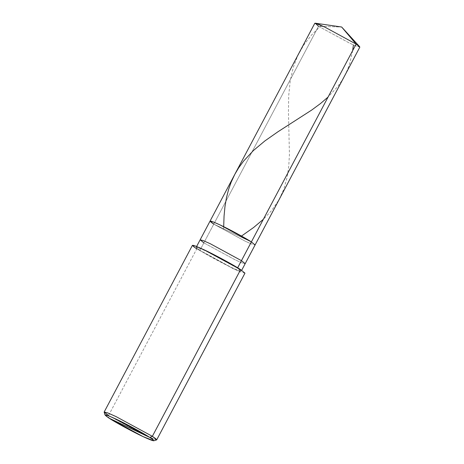 <?xml version="1.0" encoding="UTF-8"?>
<svg xmlns="http://www.w3.org/2000/svg" width="464" height="464" viewBox="0 0 464 464"><rect width="100%" height="100%" fill="white"/><g stroke="black" fill="none" stroke-linecap="round" stroke-linejoin="round"><path stroke-width="0.35" stroke-dasharray="2.32 1.74" d="M359.844 47.113L356.787 46.354L349.757 43.251L318.536 26.286L213.782 224.129L245.009 241.089L250.496 243.565L245.009 241.089L213.782 224.129L251.36 241.93L213.782 224.129L318.536 26.286L341.655 27.011L318.536 26.286L314.807 23.264M318.536 26.286L349.757 43.251L357.692 46.696L359.635 46.69M213.782 224.129L199.903 250.345L196.771 248.866L108.512 415.553L109.086 418.168L108.512 415.553L196.771 248.866L199.903 250.345C193.598 246.053 195.715 246.332 206.254 251.186C214.994 255.229 232.168 264.555 237.481 268.146L237.672 267.786L237.481 268.146L206.254 251.186L199.23 248.083L196.173 247.324L199.903 250.345L213.782 224.129L245.009 241.089L252.033 244.192L255.09 244.951L252.033 244.192L245.009 241.089L213.782 224.129L251.36 241.93L213.782 224.129L210.053 221.102M203.864 242.858L235.091 259.817L242.121 262.92L245.178 263.68L242.121 262.92L235.091 259.817L203.864 242.858L200.135 239.83M237.481 268.146L240.613 269.63L237.481 268.146C243.786 272.443 241.663 272.159 231.124 267.305C222.384 263.262 205.21 253.936 199.903 250.345L231.124 267.305L238.154 270.413L241.21 271.173L237.481 268.146M244.963 273.157L241.396 272.275L233.195 268.65L196.771 248.866L192.415 245.334M156.6 439.924L144.942 435.336L108.512 415.553L104.156 412.154M196.771 248.866L233.195 268.65L239.598 271.544M108.512 415.553L144.942 435.336L153.137 438.961L156.704 439.849M352.669 50.593L349.752 63.411L347.524 69.623L344.781 75.557L341.504 81.206L337.699 86.582L328.071 97.057M223.683 226.681L223.671 229.547M321.245 25.45L311.477 35.078L303.595 45.269L297.604 55.987L293.225 67.553L290.232 80.788L288.701 95.688L288.451 111.615L289.426 154.553L288.741 166.356L287.164 177.144L283.806 189.248L278.852 200.019L271.643 210.517L263.314 219.35M196.62 246.477L196.173 247.324M241.657 270.321L241.21 271.173"/><path stroke-width="0.7" d="M213.782 224.129C207.478 219.832 209.6 220.11 220.139 224.965C228.88 229.013 246.048 238.339 251.36 241.93L241.448 260.658L251.36 241.93L255.09 244.951L251.36 241.93L220.139 224.965L213.109 221.862L210.053 221.102L314.807 23.264L317.863 24.024L324.887 27.127L356.114 44.086L341.655 27.011L356.114 44.086L250.496 243.565L251.36 241.93L220.139 224.965L213.109 221.862L210.053 221.102L213.782 224.129C207.478 219.832 209.6 220.11 220.139 224.965C228.88 229.013 246.048 238.339 251.36 241.93L356.114 44.086L324.887 27.127L315.271 23.2L318.536 26.286M315.271 23.2L341.655 27.011L359.635 46.69L356.114 44.086L359.844 47.113L245.178 263.68L241.448 260.658L210.221 243.699L203.191 240.59L200.135 239.83L203.864 242.858M104.162 412.026L192.415 245.334L195.982 246.222L204.183 249.847L240.613 269.63L152.354 436.317L149.797 437.448C156.629 442.105 154.332 441.798 142.912 436.537C133.441 432.158 114.84 422.054 109.086 418.168L149.797 437.448L115.971 419.079L107.984 415.57L105.044 415.013L109.086 418.168C102.254 413.517 104.551 413.818 115.971 419.079C125.437 423.458 144.043 433.562 149.797 437.448L109.086 418.168L142.912 436.537L153.741 440.794L153.045 439.744L149.797 437.448L152.354 436.317L115.925 416.533L107.729 412.908L104.162 412.026L108.512 415.553M210.053 221.102L200.135 239.83L203.191 240.59L210.221 243.699L241.448 260.658L237.481 268.146L241.448 260.658L245.178 263.68L241.657 270.321M239.598 271.544L240.613 269.63C234.413 265.443 214.38 254.562 204.183 249.847C191.887 244.18 189.416 243.855 196.771 248.866M105.044 415.013L104.156 412.154L107.329 412.757L115.925 416.533L152.354 436.317L240.613 269.63L244.963 273.157L156.704 439.849L152.354 436.317L155.852 438.787L156.6 439.924L153.741 440.794M353.406 44.927L352.669 50.593M328.071 97.057L320.549 103.507L311.686 110.061L277.924 131.782L264.88 140.928L253.39 150.551L243.53 161.147L238.595 167.945L234.796 174.371L231.095 182.335L228.595 189.44L226.473 197.71L224.947 206.764L224.06 216.108L223.683 226.681M263.314 219.35L253.634 227.482L241.843 235.811M200.135 239.83L196.62 246.477"/></g></svg>
